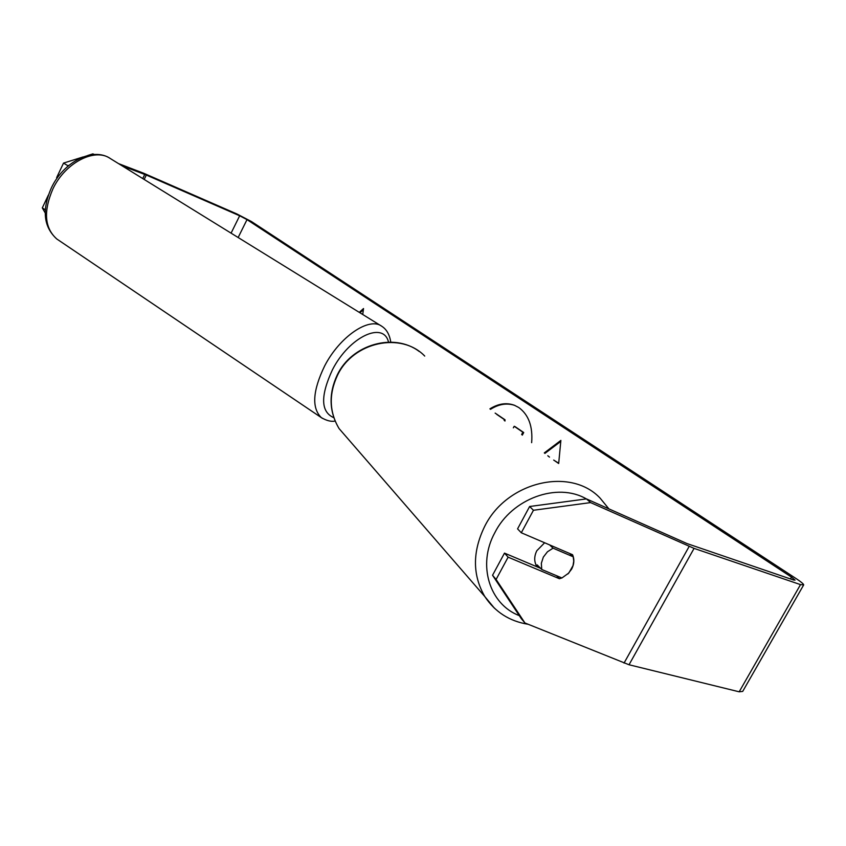 <?xml version="1.0" encoding="UTF-8"?>
<svg xmlns="http://www.w3.org/2000/svg" width="846" height="846" viewBox="0 0 846 846"><rect width="100%" height="100%" fill="white"/><g stroke="black" fill="none" stroke-linecap="round" stroke-linejoin="round"><path stroke-width="1.27" d="M531.648 442.67C532.927 426.447 528.644 414.741 518.788 407.529L514.389 405.245C506.458 402.41 498.294 403.616 489.908 408.861M586.447 498.907L590.593 502.598L533.445 510.265L529.628 506.5L586.447 498.907L686.973 543.555L793.463 579.975L795.071 580.113L791.486 577.109L247.011 219.622L239.661 215.783L146.316 175.037L122.194 165.879M558.709 463.248L553.686 460.065L558.677 463.502L560.877 440.406L544.295 452.917M359.264 312.354L363.526 308.547L362.733 314.49M590.593 502.598L694.069 548.388L800.517 584.618L803.7 584.882C803.52 583.909 801.099 581.889 796.467 578.823L251.526 221.589L236.859 213.943L143.651 173.229L118.535 163.616M524.932 622.973L521.252 618.585L492.552 575.259L496.094 579.436L524.932 622.973L629.033 664.755L739.182 691.806L742.703 691.404L803.552 585.136M48.37 195.088L42.3 207.905L45.303 209.797M45.198 212.917L42.3 207.905M94.424 154.49L92.827 153.887L93.906 154.522M69.002 165.308L67.828 165.679L63.524 163.098L83.257 156.901M87.677 155.505L92.827 153.887M63.524 163.098L56.629 177.639L57.221 177.998M67.828 165.679L67.32 166.736M492.552 575.259L504.491 553.115L540.583 568.322M529.628 506.5L517.572 528.866L521.295 532.769L533.445 510.265M567.888 573.979L571.621 569.136C574.201 564.155 574.519 559.354 572.573 554.733L521.295 532.769M504.491 553.115L508.118 557.165L496.094 579.436M508.118 557.165L559.449 578.738L561.839 577.934M556.605 575.724L559.449 578.738M514.918 405.456C506.976 402.749 498.833 404.039 490.5 409.337M504.967 421.054L505.041 419.796L495.143 413.102M513.353 427.843L514.188 426.278L515.013 426.596L523.706 432.528L522.32 435.119M523.706 432.528L522.881 432.211L521.633 434.548M514.188 426.278L522.881 432.211M505.041 419.796L504.205 419.479L504.153 420.399M504.205 419.479L496.687 414.35M547.806 455.761L549.488 457.115M560.782 441.422L544.898 453.403M359.952 312.777L363.368 309.731M544.634 542.762L536.819 550.725C533.985 556.531 534.038 561.892 536.988 566.799M553.062 548.166L547.447 551.793L543.333 557.102L541.334 563.309L541.736 569.474L561.924 577.966L568.84 572.996L573.006 565.625L573.725 561.131L573.218 556.795L553.062 548.166L549.625 544.898M569.696 553.495L573.218 556.795M541.736 569.474L537.189 564.906L538.077 567.264M791.486 577.109L790.439 578.95M247.011 219.622L238.149 237.525M144.751 174.403L142.741 178.569M146.316 175.037L144.18 179.458M239.661 215.783L231.085 233.147M689.162 546.431L624.041 663.084M694.069 548.388L629.033 664.755M800.517 584.618L739.182 691.806M335.122 421.065C331.251 421.868 326.651 420.716 321.311 417.607L56.788 238.984C44.542 228.06 43.252 211.363 52.907 188.88C65.29 162.506 95.09 147.384 110.445 158.614L381.821 326.292C369.395 316.584 339.806 336.486 324.684 365.863C312.66 390.757 311.54 408.015 321.311 417.607L322.411 418.358M333.832 417.691C320.708 411.981 320.274 395.96 332.51 369.639C349.303 336.697 383.587 320.846 388.515 342.122M494.487 608.263L484.853 596.62C472.449 575.248 472.343 551.93 484.536 526.688C506.468 481.691 570.458 466.558 600.11 498.125L608.919 508.911M586.384 498.918C557.419 481.977 511.798 498.548 494.751 532.832C477.186 564.864 489.443 604.298 519.307 615.645M424.724 356.06C401.237 331.516 353.099 341.805 337.438 375.402C328.692 394.278 329.253 412.013 339.098 428.605L348.245 439.137M56.788 238.984C43.484 226.897 41.708 209.787 51.479 187.643C63.535 161.946 93.028 146.57 110.445 158.614M390.767 342.122C389.604 334.656 386.622 329.38 381.821 326.292M419.309 351.545C394.099 332.256 351.661 344.311 337.205 375.053C328.47 393.94 329.105 411.791 339.098 428.605L484.853 596.62C495.143 612.081 509.588 621.302 528.19 624.295"/></g></svg>
